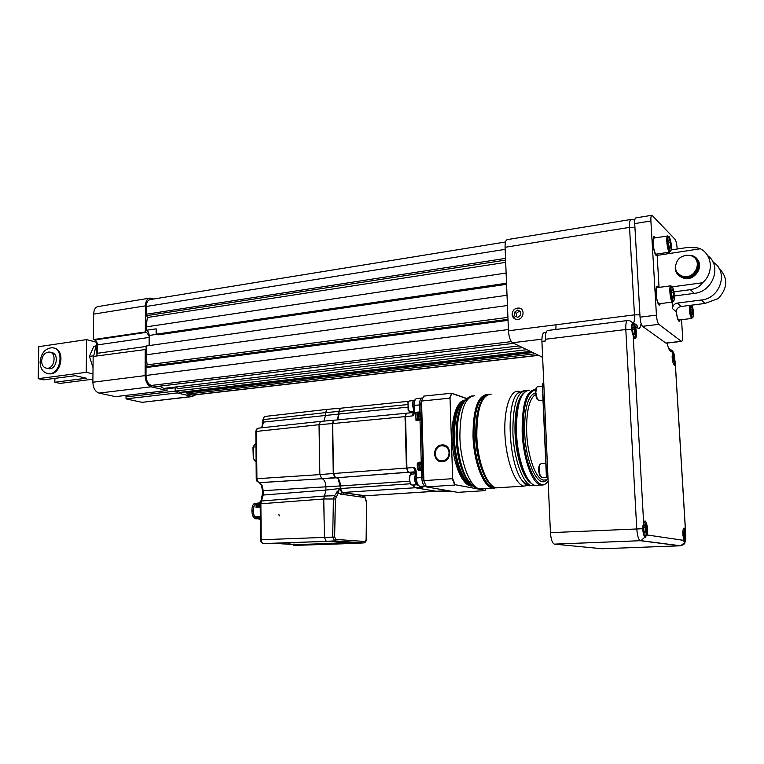 <?xml version="1.0" encoding="UTF-8"?>
<svg xmlns="http://www.w3.org/2000/svg" width="764" height="764" viewBox="0 0 764 764"><rect width="100%" height="100%" fill="white"/><g stroke="black" fill="none" stroke-linecap="round" stroke-linejoin="round"><path stroke-width="1.15" d="M692.556 309.267L691.563 306.335L690.837 307.739L691.114 312.104L692.117 315.026L692.833 313.603L692.556 309.267L690.942 309.468M691.678 313.746L692.833 313.603M675.376 267.429C675.873 271.955 678.336 274.897 682.758 276.262C695.784 280.187 703.749 258.843 690.475 255.568C681.488 254.651 676.455 258.604 675.376 267.429M673.466 292.354L672.358 289.203L671.527 290.635L671.804 295.248L672.922 298.399L673.752 296.948L673.466 292.354L671.651 292.602M672.463 297.11L673.752 296.948M670.429 242.637L669.321 239.38L668.481 240.641L668.758 245.206L669.875 248.462L670.706 247.173L670.429 242.637L668.615 242.914M669.493 247.355L670.706 247.173M692.089 305.094C693.454 309.84 693.76 313.87 692.996 317.203L692.27 317.461C690.713 314.673 690.083 310.633 690.36 305.323M695.269 258.643C703.291 265.461 693.788 280.187 683.503 276.979L678.699 274.171M673.084 300.978C670.534 299.001 670.038 282.136 672.664 287.283C674.373 292.058 674.803 296.508 673.953 300.653L673.084 300.978M670.028 251.003C667.526 248.749 666.962 232.418 669.55 237.394C671.279 242.131 671.747 246.581 670.945 250.735L670.028 251.003M692.719 317.547L691.535 318.311C689.921 315.608 689.195 311.32 689.338 305.447M675.519 264.965L675.223 268.288C675.768 273.178 678.432 276.358 683.217 277.829C697.274 282.05 705.86 259.044 691.544 255.482L685.852 255.243M673.619 301.073L672.301 301.885C670.018 300.338 668.786 284.791 671.021 285.774M670.62 251.165L669.254 251.919C667.01 250.086 665.75 235.016 667.917 235.933M678.623 275.393L683.618 278.22C694.591 281.629 704.866 266.111 696.539 258.604M670.725 285.812L657.432 287.617C656.438 287.703 656.028 289.833 656.19 294.016C656.61 298.953 657.441 302.162 658.692 303.642L659.294 303.757M667.621 235.98L654.414 238.015C653.478 238.101 653.086 240.135 653.249 244.108C653.659 249.007 654.49 252.282 655.741 253.915L656.419 254.097M676.341 310.872L676.341 310.891C676.732 315.551 677.487 318.55 678.604 319.887L679.11 319.992M680.199 319.858L679.167 321.319C677.907 320.479 676.952 317.308 676.331 311.798C676.465 308.837 678.079 307.071 681.192 306.488L705.01 303.451L718.322 298.523C728.016 287.722 728.159 277.523 718.771 267.925M672.129 302.095L672.53 308.627C672.654 305.629 674.23 303.795 677.276 303.107L701.352 300.004C720.567 298.457 728.961 271.172 712.984 262.109M679.225 321.329L679.989 319.877M659.408 305.18L660.277 303.633M658.415 287.484L657.212 286.194M671.193 249.904L687.705 247.45L697.245 247.822L700.378 248.758C712.573 254.832 713.824 273.264 702.584 282.747C699.967 286.5 695.899 288.802 690.379 289.671L673.982 291.858M674.411 295.983L694.304 293.366C713.041 291.781 722.257 265.71 707.617 255.577M682.729 276.74L682.548 276.205M655.388 237.871L654.194 236.611M656.543 255.51L657.384 253.954M655.598 237.833L654.481 236.582C651.587 235.513 653.678 255.377 656.467 255.501L700.378 248.758M657.135 255.147L659.055 287.398M702.584 282.747L672.377 286.825M658.635 287.455L657.508 286.185C656.352 286.28 655.865 288.782 656.056 293.691C656.639 300.185 657.728 304.015 659.322 305.17L660.488 303.604M677.162 249.016L677.095 247.994C676.732 243.64 676.016 240.708 674.956 239.199L651.988 215.257C651.1 215.333 650.737 217.253 650.89 220.997L656.438 315.131C656.83 319.906 657.632 322.981 658.845 324.337L681.469 341.412C682.338 341.307 682.691 339.302 682.519 335.415L681.545 319.686M650.89 220.997L634.722 223.604C634.578 219.87 634.97 217.969 635.906 217.883L651.702 215.305M634.722 223.604L640.051 317.175L656.438 315.131M658.845 324.337L642.514 326.323C641.263 324.977 640.442 321.93 640.051 317.175M642.514 326.323L665.855 343.065L681.268 341.307M666.332 343.141L665.855 343.065M41.628 361.019C41.81 365.297 43.548 367.704 46.833 368.238C54.741 369.117 57.109 352.214 49.116 352.042C44.77 352.452 42.268 355.441 41.628 361.019M47.569 368.401L49.068 368.745C56.966 369.623 59.325 352.758 51.35 352.596L50.653 352.424M40.091 362.069C40.377 368.926 43.166 372.784 48.466 373.634C61.091 375 64.864 348.031 52.114 347.735C45.133 348.355 41.122 353.14 40.091 362.069M47.693 373.548L49.354 373.835C61.454 375.2 65.866 349.606 53.814 348.059M54.903 378.371L54.836 382.258L60.117 383.394L92.902 379.192M96.923 342.377L86.609 339.598L38.763 346.665L38.2 378.667L43.663 379.842L75.33 375.697L86.313 378.199L54.836 382.258M86.609 339.598L86.227 372.326L38.2 378.667M92.96 373.902L86.227 372.326M96.016 345.672L93.6 356.406M95.806 346.006L93.829 346.293L89.426 356.387L93.027 367.627M89.426 356.387L93.58 355.804M548.008 478.073L546.976 477.834L546.613 476.784L542.516 384.502L542.793 383.69L543.796 383.585M547.941 476.688L546.394 476.688L542.316 384.722L543.834 384.368M546.394 476.688L546.976 477.834L547.989 477.767M542.793 383.69L542.316 384.722M516.168 432.653L517.304 445.632M523.388 390.824L517.763 393.164C505.319 403.755 508.834 465.954 522.91 481.435L528.965 485.789L531.677 485.618M519.606 391.636L518.403 391.33C509.96 389.793 503.486 410.182 504.994 435.843C506.389 461.485 515.423 484.834 523.932 486.114L527.781 485.446M256.036 503.323L255.787 503.342C250.516 502.416 250.64 518.651 255.93 518.823L256.637 518.785M256.332 518.508C252.263 513.78 251.986 508.824 255.52 503.657M260.343 519.539L259.846 519.281M256.885 517.677L257.248 516.645L256.226 516.703L256.647 517.696L259.722 519.558M256.647 517.696L259.97 519.568M260.343 518.794L259.12 517.553L260.333 518.594M260.343 519.444L257.879 517.62L260.343 519.367M254.326 505.119L253.056 510.591L253.82 515.012L254.985 517.199M260.228 503.113L258.786 505.434L260.276 502.817M260.209 505.348L260.209 504.851M260.438 502.139L257.544 505.52L260.457 502.091M256.312 505.596L259.483 502.149L256.312 505.596L255.969 507.286L256.99 507.22L257.802 504.823M480.117 464.331C477.529 455.869 476.029 446.625 475.619 436.607L476.249 420.678M257.812 518.89L253.944 515.156L253.151 510.562L253.868 506.121L257.707 503.075M260.323 517.409L260.314 516.464M260.238 517.199L259.722 516.502L259.359 517.534M259.12 517.553L258.7 516.559L259.722 516.502M258.996 517.266L258.49 516.569L258.117 517.61M257.879 517.62L257.468 516.626L258.49 516.569M257.248 516.645L257.764 517.333M258.786 505.434L258.442 507.134L259.464 507.067L260.209 504.813M259.025 505.424L259.464 507.067M260.027 505.357L259.684 507.057L260.228 507.019M257.544 505.52L257.201 507.21L258.222 507.143L259.044 504.737M257.783 505.501L258.222 507.143M256.542 505.577L256.99 507.22M253.543 446.052L252.932 447.456L253.342 458.228L254.851 460.873M255.959 446.835L253.104 447.093L254.622 444.514L255.94 444.4M254.622 444.514L255.93 443.626M256.102 462.124L253.467 458.362L253.104 447.093M277.37 543.109L272.528 543.271M276.702 543.462L272.853 543.299M275.231 543.376L277.036 543.481M277.322 543.5L281.4 543.357M277.322 543.576L281.123 543.729M285.793 543.624L281.448 543.748M281.725 543.844L285.478 543.997M290.129 543.892L285.803 544.016M286.08 544.102L289.785 544.255M294.417 544.149L290.11 544.274M283.119 502.034L282.47 502.072M279.185 515.089L279.376 515.805M279.232 515.815L278.936 514.583M295.009 544.646L348.394 542.86M262.911 543.557L261.813 542.421L261.212 539.756L260.543 539.842M263.102 543.576L326.333 541.351L263.131 543.586L261.002 541.953M260.199 503.81L323.764 499.007L333.419 498.987L332.674 536.939L334.584 540.893L326.257 541.342L324.423 537.398L261.212 539.756L260.868 503.686L261.412 501.146L260.658 501.623M262.568 493.257L262.883 490.985M263.332 543.596L326.763 541.38L355.537 543.347L293.959 545.42L292.803 544.512M356.119 543.357L294.073 545.429M355.537 543.347L364.208 542.889M364.982 495.788L364.571 496.237L366.672 503.151L366.109 539.413L365.23 541.523L335.854 539.413L334.68 540.893L363.97 542.937L334.68 540.893L326.763 541.38M261.412 501.146L263.255 494.967L263.208 490.574L262.023 485.245L259.254 482.714L261.221 484.815M323.764 499.035L324.423 537.398L334.642 537.035L335.377 499.007L338.548 492.532L339.082 489.371L334.556 495.721L333.419 498.987L335.377 499.007M336.084 497.049L334.556 495.721L324.48 496.046L323.764 499.007M462.879 402.542L463.939 402.007M466.393 481.606C458.906 473.202 454.57 458.849 453.386 438.546M261.813 542.421L261.145 542.22L260.543 539.823L260.199 503.782L261.04 501.041L324.48 496.046L325.932 490.077L262.587 495.101M333.983 420.238L332.35 423.571L333.266 473.489L335.157 477.596L336.399 477.806C338.633 478.56 339.884 481.272 340.171 485.942L340.219 488.521L342.1 492.56L343.771 492.799L341.842 492.57L340.601 494.174L336.781 491.959M258.471 482.6L256.924 478.713L256.255 478.866M255.825 431.612L256.494 431.412L257.029 428.957L258.242 428.165L320.326 421.413M261.842 427.773L263.542 422.11L262.873 422.263L261.823 427.277L262.463 426.952M262.854 419.808L263.523 419.589L264.048 417.182L265.203 416.418L326.791 409.408M364.609 495.836L363.263 497.354L361.926 497.125L363.234 495.588L364.8 495.817L363.263 497.354M364.648 496.132L366.214 501.127M366.195 500.64L366.749 503.17L366.185 539.422C366.271 541.237 365.526 542.411 363.97 542.937L365.23 541.523M335.854 539.413L334.642 537.035M464.713 400.957C446.071 402.513 452.25 484.109 471.178 485.13L471.942 485.236M342.1 492.56L339.283 488.568L325.932 490.077L325.875 486.83L340.171 485.942M339.082 489.371L339.283 488.568L340.219 488.521M258.872 482.667L322.055 478.732C324.031 479.42 325.254 481.54 325.75 485.083L325.875 486.83L262.539 490.717M336.399 477.806L259.254 482.714L257.516 481.396M335.157 477.596L321.768 478.684L319.858 474.606L256.924 478.713L256.494 431.412L319.018 424.698L319.858 474.606L333.266 473.489M332.35 423.571L319.018 424.698L320.632 421.375L333.639 420.267M340.505 408.224L338.738 411.443L338.786 414.04L263.542 422.11L263.523 419.589L325.521 412.617L325.569 415.205L323.936 421.098M338.738 411.443L325.521 412.617L327.087 409.37L339.98 408.215M364.476 495.836L343.771 492.799L342.52 494.394L361.926 497.125M421.079 466.288L421.652 466.04M422.034 465.973L421.575 465.219M421.823 465.066L421.069 466.164M421.613 467.979L421.059 466.05L421.632 466.116M421.747 467.176L421.909 468.122M421.804 469.249L422.072 467.186M422.358 467.071L422.339 466.317L421.079 466.346M408.033 401.988L408.1 410.02L408.941 411.099M449.108 452.765C448.602 448.449 446.357 446.119 442.366 445.756C433.331 445.431 432.911 461.427 441.984 460.893C446.405 460.281 448.774 457.569 449.108 452.765M465.467 400.107C456.71 399.534 450.254 420.343 452.364 444.371C454.351 468.408 464.273 487.957 472.83 485.961M419.617 416.275L420.181 416.008M419.789 416.084L420.124 415.196M420.572 415.941L420.362 415.043M420.143 417.927L419.598 415.95L420.171 416.046M420.286 417.134L420.448 418.061M420.381 419.178L420.601 417.134M420.888 417.068L420.868 416.313L419.617 416.351M338.786 414.04L337.211 419.933M413.505 400.575L409.361 400.995L407.947 402.16L408.473 410.363L410.44 411.806M485.828 488.53L485.121 490.316L455.115 484.71L452.68 478.589L450.034 398.321L451.734 393.212L466.995 398.56M452.078 393.517L466.852 398.684M440.608 460.768L442.652 460.94C446.883 460.167 449.146 457.464 449.423 452.842C449.098 449.222 447.332 446.94 444.113 445.985M485.121 490.316L455.115 484.71M341.441 491.901L338.175 478.684M334.556 476.937L333.419 473.508L332.531 423.609L333.123 421.04M337.869 419.417L339.006 411.49L340.553 408.224L408.549 401.291M338.929 414.031L339.006 411.49L407.174 404.624M338.882 411.509L339.464 409.026M420.954 463.586L419.484 466.355L420.458 469.516M451.734 393.212L423.762 396.105L421.537 401.043L449.614 398.187L451.734 393.212M452.68 478.589L450.034 398.321M441.831 444.982C451.753 443.741 452.336 461.322 442.356 461.666C432.462 462.803 431.937 445.393 441.831 444.982M454.781 485.044L452.259 478.703L423.877 480.642L421.537 401.043L420.802 403.163L423.027 479.066L426.465 486.907L454.781 485.044M419.436 413.572L418.032 416.208L418.939 419.341M484.882 490.65L457.77 492.35L426.465 486.907L423.027 479.066M413.945 410.717L412.436 405.149C412.474 401.931 413.162 400.26 414.508 400.126L414.785 400.097M419.904 463.547L418.5 463.738L418.853 463.318L422.559 462.86M418.634 468.389L419.073 469.335L418.92 463.824M410.545 411.796L409.915 412.875M422.769 398.111L422.311 397.996C420.515 398.178 419.598 400.431 419.57 404.767L419.78 411.93L421.079 412.722M417.784 419.446L417.077 414.527L417.994 413.572L415.759 412.321L419.78 411.93M424.478 482.781L424.182 482.046M413.591 484.987L415.196 487.757L436.33 491.262M410.488 411.806L410.058 412.684M421.27 419.197L420.019 420.038L421.241 462.077L422.339 463.022M422.75 469.402L421.48 470.28L421.69 477.557L422.989 477.567M406.037 413.782L405.407 416.619L406.82 468.074L408.014 471.808M413.276 412.55L406.954 413.162L405.923 414.002L405.522 416.571L406.935 468.036L407.623 471.168L411.691 474.11M417.077 414.527L417.048 413.286L421.088 412.961M426.073 486.2L425.204 486.057C423.208 485.226 422.034 482.399 421.69 477.557L416.342 477.93L416.208 473.193C416.189 469.468 415.32 467.587 413.601 467.549L415.501 471.799L408.711 472.286M449.366 491.386L442.748 490.851M413.486 484.997L414.499 487.27M410.956 473.155L411.624 474.119M420.849 419.169L417.192 419.503L415.998 420.41L415.759 412.321M413.343 412.579L412.14 415.941C413.84 415.616 414.594 413.63 414.403 409.953L414.269 405.302C414.308 400.966 415.234 398.712 417.039 398.541L421.766 398.054M420.945 486.592L421.814 487.317C423.457 487.193 423.457 487.002 421.833 486.744L419.875 486.401C417.86 485.589 416.686 482.762 416.342 477.93L416.208 473.193M417.612 485.073L417.154 485.092C414.308 482.199 413.849 478.426 415.769 473.785M415.731 473.823L411.557 474.119L410.087 475.256L409.437 479.19L410.383 483.536L412.35 485.073M410.172 475.093L409.17 479.267L410.841 484.3M467.998 481.301L468.332 480.804M97.391 345.147L95.977 345.347L97.066 354.897M95.977 345.347L97.076 342.816M540.864 476.841L539.881 475.705C538.467 471.971 538.295 468.485 539.365 465.247L539.823 464.655M542.259 477.634L540.568 476.325C538.954 472.085 538.763 468.131 539.976 464.464L541.16 463.624L545.802 463.29M537.636 399.753L536.643 398.665L535.306 392.82L536.357 387.72M539.021 400.498L537.34 399.257L535.822 392.629L536.5 387.52L537.636 386.66L542.383 386.173M672.11 356.941C672.53 361.678 673.294 364.438 674.421 365.249L675.3 363.979L674.259 354.257L672.712 351.048L672.11 356.941M684.506 542.793L685.652 540.167L685.728 535.707L685.423 530.331L684.191 528.077C683.169 528.23 682.739 530.579 682.901 535.144L684.506 542.793L680.59 545.783L640.977 540.673L647.261 534.991C647.891 528.144 647.156 523.416 645.045 520.828L643.632 522.862L642.734 528.726C643.116 533.597 643.947 536.452 645.217 537.293L645.313 537.321M633.165 335.549L635.018 338.863C636.737 337.621 636.909 333.505 635.543 326.514L633.05 322.991C631.952 323.086 631.484 325.254 631.627 329.494L633.165 335.549L643.632 522.862M555.858 329.456L556.039 324.776L634.464 314.873L629.546 227.376L505.08 247.288L508.461 330.783C508.939 337.058 510.285 341.04 512.51 342.74L541.714 356.855M680.256 545.821L640.251 540.702C638.465 539.537 637.3 535.583 636.765 528.822L625.802 329.523L545.429 339.245C545.324 333.534 546.184 330.602 548.008 330.44L627.32 320.565M546.107 332.369L544.531 332.56C542.688 332.732 541.819 335.673 541.915 341.384L550.433 532.661C550.93 539.193 552.229 543.023 554.33 544.13L602.032 548.743L680.59 545.783C683.408 544.933 684.869 543.853 684.974 542.545M545.429 339.245L545.506 340.954L541.915 341.384M630.797 219.497L507.525 239.581C505.825 239.772 505.004 242.341 505.08 247.288M515.079 319.008L512.119 314.434C512.415 317.299 513.943 318.97 516.684 319.419C523.254 320.336 525.747 309.191 519.234 308.073C514.974 307.863 512.606 309.983 512.1 314.424C512.615 309.993 514.993 307.873 519.243 308.083L520.952 308.809M668.29 347.41L670.334 350.991L673.256 352.844C674.65 356.75 674.956 360.398 674.192 363.788L673.495 364.046M674.029 360.474L672.969 354.63L672.33 355.89L672.549 359.462L673.399 361.744L674.029 360.474L672.969 360.589M672.406 357.074L673.819 356.922M684.525 541.552L684.066 542.115M683.197 529.462L684.2 529.987C685.509 534.074 685.709 537.837 684.792 541.246L683.904 541.294M684.783 537.417L683.713 531.725L683.092 533.463L683.312 537.188L684.162 539.155L684.783 537.417L683.436 537.464M683.111 533.769L684.554 533.711M632.191 323.649L632.955 324.299M634.55 337.583L634.196 338.099M632.095 332.168C631.532 325.693 632.124 323.373 633.872 325.197C635.457 329.446 635.801 333.419 634.913 337.105L633.824 337.401M634.664 333.591L634.445 329.637L633.404 327.011L632.592 328.348L632.812 332.321L633.853 334.947L634.664 333.591L633.375 333.744M632.668 329.847L634.445 329.637M645.408 535.908L644.596 536.758M643.699 522.566L645.227 523.197C646.697 527.676 646.888 531.763 645.8 535.459L645.102 535.975C643.565 534.657 642.849 531.219 642.963 525.651M645.752 531.305L645.523 527.15L644.482 524.916L643.68 526.845L643.909 531.018L644.95 533.243L645.752 531.305L644.081 531.372M643.699 527.236L645.523 527.15M507.019 295.267L146.125 345.996L146.086 354.821L147.118 364.877L146.029 367.579L508.041 320.355M146.029 367.579L146 375.468C146.306 380.835 148.082 384.158 151.329 385.448L156.152 386.594L513.723 343.342M159.6 386.173L163.849 388.408L518.928 345.92M522.471 347.677L178.986 388.475L175.825 387.72L165.912 388.905L163.849 388.408M175.195 387.787L175.195 391.092L526.568 349.711M175.195 391.092L180.304 392.304L529.996 351.411M180.304 392.304L185.948 391.97L187.581 394.023L534.867 353.818M187.581 394.023L193.349 395.064M505.529 241.987L150.498 299.526C147.91 299.88 146.507 302.191 146.296 306.469L146.268 314.243L505.529 258.375M146.268 314.243L147.318 317.518L146.21 326.877L506.121 273.044M506.532 283.243L156.162 334.193L156.181 328.835L146.191 330.306C147.977 330.841 148.97 332.56 149.171 335.463L149.133 345.576M146.21 326.877L146.191 330.306M156.162 334.193L158.272 334.823L506.58 284.323M146.086 354.821L507.439 305.514M514.649 315.933L517.801 317.366L520.8 315.121L520.647 311.464L517.495 310.041L514.497 312.285L514.649 315.933M167.049 388.761L167.039 390.528L115.498 396.64L99.005 393.097C95.242 391.722 93.198 388.093 92.874 382.229L93.151 356.463L146.115 349.454M145.246 349.215L145.131 375.611C145.475 381.618 147.471 385.342 151.11 386.785L99.005 393.097M167.039 390.528L151.11 386.785M143.135 402.208L192.194 396.44L177.21 392.916L177.21 391.569M192.194 396.44L195.918 394.768M149.171 336.189L146.612 332.33L145.322 331.948L145.447 305.848C145.676 301.054 147.251 298.466 150.145 298.075L153.621 299.02M520.656 311.693L519.358 311.101L516.369 313.336L516.512 316.783M516.369 313.336L514.497 312.285M519.358 311.101L517.495 310.041M125.879 395.408L126.041 396.927L175.309 391.12M141.569 402.227L126.031 398.894L126.041 396.927M126.031 398.894L177.21 392.916M145.447 305.848L93.619 314.109C93.886 309.43 95.529 306.889 98.537 306.479L149.209 298.227M93.619 314.109L93.342 339.608L145.322 331.948M96.522 355.995L97.305 353.302L97.391 344.908C97.257 342.32 96.35 340.677 94.669 339.97L93.342 339.608M677.276 303.107L681.192 306.488M701.352 300.004L705.01 303.451M690.379 289.671L694.304 293.366M676.331 311.798L672.53 308.627M535.459 394.558C529.194 398.837 526.262 411.404 526.663 432.262C527.485 456.137 535.793 479.229 543.433 480.069L545.802 479.907M535.316 392.935C527.886 395.523 524.333 408.625 524.648 432.243C525.613 462.965 538.372 489.285 546.757 479.849M548.132 480.909C539.413 495.101 524.228 466.89 523.168 431.966C522.901 405.636 526.979 391.693 535.411 390.156M548.141 481.11C546.04 484.137 543.605 485.446 540.845 485.035C532.336 484.109 523.063 458.486 522.165 431.956C521.936 404.528 526.272 390.423 535.144 389.63L535.488 389.688M529.643 390.194C520.676 390.987 516.292 405.073 516.483 432.443C517.362 458.906 526.692 484.462 535.287 485.388L537.961 485.216M522.958 393.938C517.954 401.215 515.7 414.088 516.187 432.539C517.782 456.882 522.624 473.575 530.693 482.619M522.977 393.67C517.228 399.878 514.573 412.923 515.022 432.796C515.824 455.716 523.187 478.57 530.856 482.934M526.597 390.605L526.167 390.547C517.142 391.349 512.72 405.417 512.892 432.749C513.761 459.174 523.13 484.691 531.773 485.608L533.845 485.608M491.185 394.1C481.616 394.959 476.812 408.864 476.803 435.824C477.519 461.876 487.27 486.993 496.428 487.852L499.284 487.671M494.537 487.346C485.226 488.234 474.797 462.908 474.081 436.168C473.947 412.006 478.073 398.35 486.439 395.217M494.919 488.081L492.723 488.091C483.507 487.231 473.728 462.163 473.021 436.139C473.059 409.227 477.892 395.341 487.518 394.472L487.881 394.52M474.769 395.762C464.942 396.65 459.985 410.488 459.88 437.256C460.539 463.146 470.443 488.062 479.849 488.912L482.781 488.721M465.095 400.508L462.172 405.111C458.562 413.009 456.929 423.867 457.264 437.676C457.98 453.405 460.893 466.517 466.011 476.994L466.011 476.994C468.685 482.17 471.531 485.503 474.539 487.021M463.433 402.829L460.854 406.973C457.407 414.527 455.841 424.889 456.165 438.058C456.834 453.062 459.622 465.562 464.512 475.571L471.063 484.156M463.337 402.934L462.172 405.111C465.505 399.247 468.924 396.172 472.419 395.905M279.672 543.643L281.725 543.767M284.065 543.911L286.08 544.035M288.4 544.169L290.387 544.293M290.387 544.369L295.286 544.665M464.273 401.539C457.531 406.448 454.246 418.71 454.437 438.345C455 460.463 463.127 482.189 471.407 484.729M262.568 493.229L260.858 501.356M471.741 485.054C463.185 483.793 454.379 461.446 453.806 438.393C453.682 417.698 457.264 405.292 464.55 401.167C456.901 405.235 453.147 417.688 453.329 438.488C453.94 461.408 462.573 483.746 471.751 485.064M262.023 485.245L261.345 485.064L262.539 490.889M256.714 480.976L256.255 478.827M256.303 429.435L257.029 428.957M262.873 422.32L262.854 419.751L264.048 417.182M263.322 417.66L264.927 416.447M340.601 494.174L342.52 494.394M422.301 466.288L422.014 465.171C420.849 462.793 420.085 463.185 419.742 466.346L420.783 469.488M420.83 416.275L420.515 415.11C419.35 412.808 418.605 413.171 418.28 416.199L419.245 419.312M365.364 495.779L342.348 492.541L340.486 488.502L340.438 485.933C340.142 481.32 338.891 478.608 336.695 477.786L335.463 477.586L333.572 473.479L332.646 423.552L334.25 420.219L406.171 413.238M342.224 492.513L414.699 487.785L413.095 485.025M340.362 488.54L410.507 483.774M340.314 485.971L409.38 481.205M336.59 477.767L408.215 472.324L406.429 468.074L333.419 473.508L332.493 423.59L405.025 416.619L406.563 413.228M335.32 477.548L333.419 473.508M332.531 423.609L334.002 420.238M337.478 419.913L339.054 414.012L407.26 407.222M435.929 491.262L365.068 495.798L342.348 492.541L340.333 488.521L340.286 485.952C339.913 481.244 338.719 478.522 336.685 477.786L408.434 472.181M435.948 491.262L414.919 487.652M411.185 474.148L409.533 472.448M413.601 467.549L406.429 468.074L405.025 416.619L412.14 415.941M409.418 412.923L410.048 411.844L413.84 411.481M422.568 463.337L420.706 463.481M421.098 413.305L419.283 413.486M448.573 491.367L451.448 491.252M365.096 495.798L435.738 491.223M419.866 463.538L418.853 463.318L418.424 462.287L421.241 462.077M418.424 462.287L417.239 463.719L418.5 463.738L418.529 464.607M418.968 469.621L417.392 469.239L417.239 463.719M419.025 469.621L422.435 469.373L419.025 469.621L418.662 470.49L417.392 469.239M414.021 410.029L413.821 405.407L420.849 404.805M417.22 419.503L417.192 418.261M419.56 486.343L425.204 486.057L425.682 485.484M444.743 490.402L447.36 490.536M448.43 490.727L446.844 490.774M442.499 490.87L436.063 491.281L451.476 491.252M420.019 420.038L415.998 420.41M418.662 470.49L421.48 470.28M421.814 487.317L415.196 487.757M415.95 477.977L415.511 471.818M415.96 478.044L415.893 477.997C415.549 481.616 416.867 484.414 419.856 486.41L421.547 486.697M415.597 472.095L409.848 472.505M633.442 323.21C634.311 321.816 634.655 319.037 634.464 314.873L639.917 314.825M631.627 329.494L625.802 329.523C625.611 323.64 626.279 320.632 627.817 320.508L629.775 320.718L633.327 323.124M554.33 544.13L640.977 540.673L554.502 544.159M550.433 532.661L642.734 528.726M641.091 323.525C640.49 327.527 639.439 329.083 637.93 328.195C637.634 325.674 636.25 324.117 633.786 323.525M634.941 227.328L629.546 227.376C629.355 222.2 629.908 219.554 631.217 219.43L634.235 219.956M556.039 324.776L508.461 330.783M670.334 350.991C669.149 350.046 668.061 347.4 667.087 343.055M669.741 348.967L672.874 351.144M637.93 328.195L635.543 326.514M647.261 534.991L683.684 540.349M685.423 530.331L675.3 363.979M541.896 339.178L512.51 342.74M542.593 356.587L540.845 356.788M147.118 364.877L507.917 317.375M146.745 366.615L507.993 319.342M146 375.468L508.413 329.542M151.329 385.448L511.317 341.623M185.891 391.97L530.598 351.707L185.948 391.97M186.932 392.772L532.346 352.576M191.993 395.074L537.818 355.289M146.296 306.469L505.166 249.36M146.965 315.599L505.596 260.085M147.318 317.518L505.692 262.377M149.171 335.463L156.735 334.365M92.874 382.229L145.131 375.611M94.669 339.97L146.612 332.33M97.391 344.908L149.161 337.43M97.305 353.302L146.125 346.445M683.503 276.979L682.758 276.262M672.587 302.038L658.979 303.795M669.617 252.139L656.114 254.145M691.764 318.445L678.843 320.021M681.469 341.412L666.065 343.17M46.833 368.238L49.068 368.745M48.466 373.634L49.354 373.835M548.084 479.763L545.591 479.926M527.676 390.261C519.615 393.67 515.776 407.747 516.158 432.5C517.075 458.868 526.253 484.395 535.287 485.388L540.845 485.035M534.962 485.321L528.965 485.789M518.699 392.285L517.763 393.164M527.532 485.341C526.406 485.618 524.868 484.319 522.91 481.435M489.008 394.195C479.878 397.815 475.475 411.758 475.8 436.015C476.602 461.704 485.914 486.783 496.428 487.852L523.932 486.114M256.885 518.766L255.93 518.823M496.027 487.785L479.849 488.912C475.58 489.075 470.968 485.102 466.011 476.994L464.512 475.571C466.737 479.935 468.848 482.8 470.834 484.147M257.946 428.193L256.398 429.282L255.825 431.564L256.246 478.827M407.632 402.638L407.947 402.16M420.668 463.471L421.212 463.719M419.159 413.467L419.694 413.687M337.392 419.913L338.901 414.05L338.853 411.529L340.305 408.243M419.828 463.538L420.439 463.49M417.994 413.572L418.93 413.486M413.553 412.522L413.821 405.407C413.744 401.577 414.671 399.295 416.59 398.569M420.935 419.149L417.192 419.503M417.86 485.054L417.182 485.102M411.949 485.102L416.523 484.796M409.752 475.733L410.087 475.256M539.881 475.705L540.568 476.325M539.365 465.247L539.976 464.464M546.623 477.347L541.857 477.662M536.643 398.665L537.34 399.257M535.908 388.322L536.5 387.52M542.994 400.107L538.63 400.527M667.736 345.653L667.134 343.046M675.338 363.731L685.499 530.655M542.602 356.75L541.227 356.903M192.585 395.15L538.095 355.422M192.853 396.526L142.247 402.313M645.991 541.456L646.755 541.418"/></g></svg>
